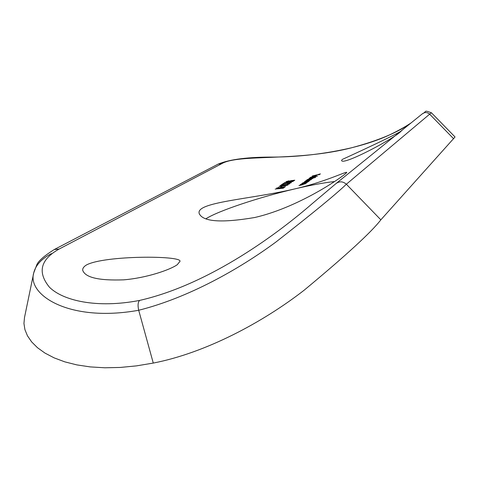 <?xml version="1.0" encoding="UTF-8"?>
<svg xmlns="http://www.w3.org/2000/svg" width="479" height="479" viewBox="0 0 479 479"><rect width="100%" height="100%" fill="white"/><g stroke="black" fill="none" stroke-linecap="round" stroke-linejoin="round"><path stroke-width="0.72" d="M177.254 264.713C169.931 269.893 146.712 277.916 123.81 279.838C98.818 280.748 85.112 277.539 82.693 270.216C82.55 268.288 83.879 266.498 86.663 264.851C105.2 255.295 181.415 255.439 180.026 261.283L177.254 264.713M401.474 130.683C397.702 136.755 342.066 166.393 341.569 160.429L342.299 159.429C349.676 156.094 403.917 131.186 402.013 130.174L401.474 130.683M206.03 218.705C218.352 210.832 258.846 197.354 294.154 189.055C324.57 182.122 346.515 171.243 346.67 172.362C348.79 172.464 302.141 206.659 254.642 217.526C221.406 223.13 202.922 221.807 199.198 213.55C195.468 202.078 249.882 199.408 294.154 189.055C310.44 185.205 323.876 182.703 334.48 181.547M411.168 122.846C398.205 132.33 378.26 140.664 351.341 147.843C296.453 161.884 238.883 153.699 221.747 163.668L59.067 249.08C40.464 259.534 37.242 272.234 49.409 287.172C62.779 300.578 96.644 308.721 139.599 300.423C211.299 284.095 280.484 231.231 312.176 203.683L336.007 183.583C339.515 181.074 342.964 181.29 346.353 184.223C336.509 193.761 313.038 213.023 275.946 242.015C238.883 269.354 188.319 297.776 138.7 310.266L153.274 363.07L136.449 365.878L120.283 367.441L104.841 367.782L90.232 366.908L76.808 364.89L64.767 361.843L54.127 357.867L44.954 353.077L37.47 347.7L31.656 341.91L27.465 335.815L24.908 329.594L23.95 323.457L24.507 317.481L33.602 273.503M284.346 182.703L287.981 182.649L293.178 181.373L289.448 181.637L284.4 182.9M288.873 183.954L286.693 184.541L281.909 184.481L280.395 185.511L282.299 184.702L286.568 184.666L289.723 183.822L287.639 183.762L288.927 184.152M281.293 186.475L280.425 187.067L281.299 186.948L282.161 186.355L281.293 186.475L281.401 186.876M283.053 187.876L275.18 189.067L283.233 188.217L284.418 187.397L283.544 187.534L283.149 188.229M310.973 177.236L313.703 176.302L312.398 177.254L316.475 175.739L314.026 176.14L310.218 177.428L311.188 177.517L311.691 177.32L310.973 177.236M315.715 177.404L312.134 178.374L314.098 177.481L311.691 177.847L307.099 179.727L315.715 177.404M308.692 181.427L307.566 181.727L309.512 180.822L307.087 181.188L302.405 183.11L308.692 181.427M300.153 184.732L304.961 183.81L298.962 185.589L301.92 184.954L306.291 183.176L300.177 184.816M301.968 183.421L306.752 182.505L300.788 184.271L303.728 183.643L308.075 181.876L301.992 183.511M306.674 180.032L311.446 179.092L305.638 180.781L310.422 179.835L304.596 181.529L307.692 180.858L311.087 179.733L310.176 179.715L312.697 178.505L306.698 180.116M309.224 178.194L317.607 176.015L309.248 178.278M312.296 175.979L316.068 175.122L315.284 175.697L316.9 174.907L319.391 174.236L318.613 174.805L319.445 174.572L320.397 173.877L312.32 176.062M276.527 188.019L278.185 188.181L283.867 186.846L284.67 186.84L283.424 187.427L285.538 186.678L278.407 188.037L277.407 187.918L279.083 187.319L276.587 188.229M285.268 185.738L288.083 184.966L286.568 184.852L282.586 185.349L279.083 186.367L285.268 185.738M290.543 182.798L288.376 183.379L283.61 183.325L282.107 184.349L283.999 183.541L288.25 183.505L291.388 182.667L289.31 182.607L290.597 182.996M294.771 180.206L290.849 180.679L288.454 181.547L286.897 181.445L289.053 180.799L285.939 181.691L288.232 181.685L293.771 180.445L293.052 180.942L293.902 180.811L294.771 180.206M431.441 112.787L429.645 114.164C427.286 112.14 424.849 112.026 422.34 113.816C427.322 111.481 423.179 109.817 431.441 112.787L455.038 136.97L380.847 219.831C371.393 232.171 345.814 255.642 304.105 290.244C262.402 322.618 205.389 352.969 153.274 363.07M139.599 300.423C137.934 302.117 137.635 305.398 138.7 310.266C69.078 322.828 27.022 294.741 33.722 272.928L33.722 272.922C35.608 265.252 41.487 258.822 51.355 253.631M305.099 183.984L304.997 183.607M306.883 182.679L306.788 182.307M308.662 181.152L303.782 182.469L306.889 181.325L308.704 181.307M311.56 179.248L311.47 178.912M313.26 177.805L308.446 179.104L311.5 177.978L313.302 177.954M315.936 176.104L315.841 175.745M313.308 176.937L314.416 176.128L315.715 175.973L313.326 177.002M319.475 174.548L319.391 174.236M316.158 175.446L316.068 175.122M283.652 187.93L283.544 187.534M287.232 185.092L284.46 185.589L286.358 184.99L287.286 185.289M283.652 185.63L279.981 186.223L282.359 185.493L283.73 185.511L283.7 185.816M282.023 184.888L281.909 184.481M283.718 183.732L283.61 183.325M289.256 181.775L292.244 181.619L288.178 182.517L285.143 182.679L289.256 181.775M293.872 180.811L293.771 180.445M221.747 163.668L218.25 164.046C229.974 159.268 248.517 156.95 273.88 157.088C300.028 156.831 325.882 153.735 351.442 147.801L351.341 147.843M453.655 138.772L429.645 114.164L346.353 184.223L380.847 219.831M218.25 164.046L54.54 249.397M59.067 249.08L54.331 249.505C43.613 256.211 37.667 261.582 36.494 265.611L33.722 272.928M290.909 180.763L291.004 181.104M351.448 147.795C368.153 143.652 382.02 138.784 393.049 133.186C400.378 129.528 406.426 126.073 411.186 122.834M422.34 113.816L336.378 183.283"/></g></svg>
